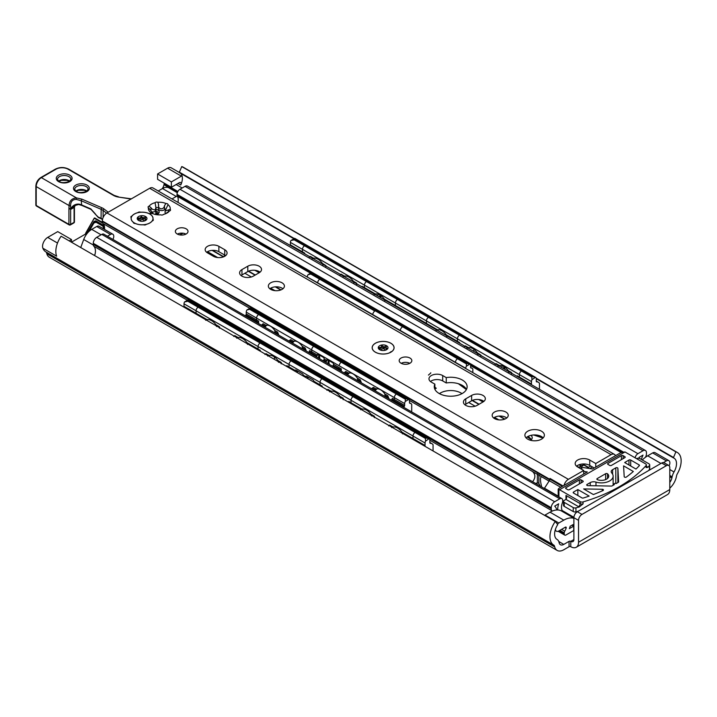 <?xml version="1.0" encoding="UTF-8"?>
<svg xmlns="http://www.w3.org/2000/svg" width="717" height="717" viewBox="0 0 717 717"><rect width="100%" height="100%" fill="white"/><g stroke="black" fill="none" stroke-linecap="round" stroke-linejoin="round"><path stroke-width="1.08" d="M104.037 226.823L96.078 222.225L93.873 223.059L89.894 229.96A6.578 3.791 -60 0 1 86.605 233.437L71.503 242.158M578.538 520.372L578.538 542.24A10.961 6.328 60 0 1 576.271 547.259A10.961 6.328 60 0 1 570.786 546.712A1.219 0.699 -0 0 0 569.065 546.712L563.786 549.769A13.273 7.663 -60 0 1 557.154 550.423A13.273 7.663 -60 0 1 554.725 546.972L554.492 546.121A3.657 2.106 120 0 0 553.829 545.171A3.657 2.106 120 0 0 553.82 545.162A18.508 10.683 -60 0 1 553.793 545.144A18.508 10.683 -60 0 1 555.236 521.501L557.745 524.593A11.929 6.892 120 0 0 557.073 539.453A11.929 6.892 120 0 0 557.1 539.462A10.226 5.906 -60 0 1 557.109 539.471A10.226 5.906 -60 0 1 558.982 542.142L559.215 542.984A6.695 3.863 120 0 0 560.434 544.732A6.695 3.863 120 0 0 563.786 544.4L569.065 541.353A1.219 0.699 180 0 1 570.786 541.353A4.383 2.527 -120 0 0 572.982 541.568A4.383 2.527 -120 0 0 573.887 539.56L573.887 517.692L578.538 520.372A4.867 2.814 -60 0 1 581.98 514.412L577.328 511.732A4.867 2.814 120 0 0 573.887 517.692M557.154 550.423L49.249 257.197A13.273 7.663 -60 0 1 46.82 253.737L46.596 252.886A3.657 2.106 120 0 0 45.942 251.945A18.508 10.683 -60 0 1 45.897 251.918A18.508 10.683 -60 0 1 42.877 248.225A7.304 4.221 -60 0 1 47.716 237.399L57.727 231.618L71.503 239.568L71.503 242.221M164.31 183.211A10.226 5.906 120 0 0 164.229 183.588L163.996 184.699A6.695 3.863 -60 0 1 162.266 188.661M179.107 172.367L171.246 167.823A7.304 4.221 120 0 0 167.59 168.19L157.588 173.962L157.588 179.331L171.363 187.28L171.363 181.921L181.365 176.14A7.304 4.221 -60 0 1 182.037 175.799A11.929 6.892 -60 0 1 180.756 185.022A2.438 1.407 120 0 0 180.585 182.539A2.438 1.407 120 0 0 179.367 182.665L171.363 187.28M661.692 463.021L666.344 465.709A4.867 2.814 -60 0 1 668.782 465.467L664.13 462.779A4.867 2.814 120 0 0 661.692 463.021L577.328 511.732M668.782 465.467A4.867 2.814 -60 0 1 669.786 467.69L669.786 489.559L578.538 542.24M576.271 547.259L667.518 494.578A10.961 6.328 -120 0 0 669.786 489.559M666.344 465.709L581.98 514.412M669.786 482.398A6.695 3.863 120 0 0 671.892 477.934L672.125 476.814A10.226 5.906 -60 0 1 674.016 471.965A11.929 6.892 120 0 0 674.034 458.154A11.929 6.892 120 0 0 673.362 457.849L675.871 451.853A18.508 10.683 -60 0 1 677.314 452.463A18.508 10.683 -60 0 1 677.287 473.883A3.657 2.106 120 0 0 676.615 475.613L676.382 476.724A13.273 7.663 -60 0 1 669.786 488.187M180.523 173.317A11.929 6.892 -60 0 1 182.037 175.799M677.314 452.463L183.194 167.186A18.508 10.683 120 0 0 181.751 166.577L179.205 172.555L293.925 238.788L179.205 172.555M157.588 173.962L171.363 181.921M69.208 240.894L71.503 239.568M555.236 521.501L61.115 236.225A18.508 10.683 120 0 0 56.652 256.184L42.877 248.225M181.751 166.577L675.871 451.853M102.97 226.205L103.553 228.651M102.406 222.395L94.859 218.04L94.375 218.318L102.683 223.112M85.341 234.351L94.196 218.219A0.484 0.484 0 0 1 94.859 218.04L94.196 218.219L85.888 232.792A1.945 1.12 120 0 0 85.484 234.083M104.368 227.181L104.225 227.889A0.977 0.798 -60 0 0 104.368 227.181L104.18 225.989A0.977 0.798 -60 0 0 103.831 225.461L96.024 220.961L96.024 221.517L103.831 226.025L98.946 223.211L98.946 223.767L96.024 221.517L94.59 221.929L94.268 221.347A0.977 0.798 -60 0 0 93.73 221.831L95.486 222.449M293.307 360.373A2.922 1.685 120 0 0 293.253 360.346A2.922 1.685 120 0 0 291.792 360.49L322.784 378.388A2.922 1.685 -60 0 1 322.784 378.379L322.094 378.782L322.784 378.379A2.922 1.685 -60 0 1 324.245 378.235L417.213 431.912A2.922 1.685 120 0 0 415.752 432.055A2.922 1.685 -60 0 1 417.213 431.912L429.053 438.75L426.086 438.024L425.396 438.419L425.575 441.098L429.053 438.75M320.024 382.358L320.024 384.841L320.024 382.358A2.922 1.685 -60 0 1 322.094 378.782L291.102 360.893A2.922 1.685 120 0 0 289.032 364.469L289.032 366.952A1.219 0.699 -60 0 1 288.834 367.696A1.219 0.699 -60 0 0 289.032 366.952L289.032 364.469L351.016 400.247A2.922 1.685 -60 0 1 353.087 396.671L353.768 396.277A2.922 1.685 -60 0 1 355.229 396.125A2.922 1.685 -60 0 0 353.768 396.277L426.086 438.024M322.265 386.992L322.265 386.131L320.024 384.841A1.219 0.699 120 0 1 319.827 385.585A1.219 0.699 120 0 0 320.024 384.841L313.822 381.256A1.219 0.699 -120 0 0 312.97 379.876L306.688 376.246A1.219 0.699 -120 0 0 306.078 376.183A1.219 0.699 -120 0 0 305.827 376.64L305.818 376.748A1.219 0.699 120 0 1 305.621 377.393M436.026 330.394L437.46 329.784L426.427 323.412A1.219 0.699 -60 0 1 426.31 323.985A1.219 0.699 120 0 0 426.427 323.412L426.427 320.929A2.922 1.685 -60 0 1 428.497 317.353L429.178 316.95A2.922 1.685 120 0 0 429.178 316.95A2.922 1.685 -60 0 1 430.639 316.806L461.631 334.696A2.922 1.685 -60 0 0 460.171 334.848L459.48 335.242L460.171 334.848A2.922 1.685 -60 0 1 461.631 334.696L523.616 370.483A2.922 1.685 120 0 0 522.155 370.626L521.465 371.03A2.922 1.685 120 0 0 519.395 374.606L519.395 377.088A1.219 0.699 -60 0 1 519.278 377.662A1.219 0.699 120 0 0 519.395 377.088L519.395 374.606A2.922 1.685 -60 0 1 521.465 371.03L522.155 370.626A2.922 1.685 -60 0 1 523.616 370.483L535.456 377.321L532.48 376.595L531.79 376.99L531.978 379.669L535.456 377.321M324.192 378.209L293.253 360.346A2.922 1.685 120 0 0 291.792 360.49L291.102 360.893A2.922 1.685 120 0 0 289.032 364.469L258.048 346.571L258.048 349.054A1.219 0.699 -60 0 1 257.851 349.806A1.219 0.699 -60 0 0 258.048 349.054L258.048 346.571A2.922 1.685 120 0 1 260.11 342.995L260.8 342.601L260.11 342.995A2.922 1.685 120 0 0 258.048 346.571L196.064 310.793A2.922 1.685 -60 0 1 198.134 307.208L198.824 306.813A2.922 1.685 -60 0 1 200.285 306.67A2.922 1.685 120 0 0 198.824 306.813L198.134 307.208A2.922 1.685 120 0 0 196.064 310.793L196.064 313.275L196.064 310.793L184.009 303.829L184.009 306.311L196.064 313.275A1.219 0.699 -60 0 1 195.866 314.019A1.219 0.699 120 0 0 196.064 313.275L207.105 319.639A11.203 6.471 60 0 1 216.023 324.792L216.507 326.513M395.318 306.087A1.219 0.699 120 0 0 395.434 305.514L395.434 303.04A2.922 1.685 -60 0 1 397.505 299.464L398.195 299.061A2.922 1.685 -60 0 1 399.656 298.917A2.922 1.685 120 0 0 398.195 299.061L397.505 299.455A2.922 1.685 120 0 0 395.434 303.04L395.434 305.514A1.219 0.699 -60 0 1 395.318 306.087M303.04 375.896A1.219 0.699 120 0 0 303.237 375.251L303.237 375.143A1.219 0.699 -120 0 0 302.377 373.763L296.094 370.133A1.219 0.699 -120 0 0 295.485 370.071A1.219 0.699 -120 0 0 295.243 370.528L295.234 370.635A1.219 0.699 120 0 1 295.037 371.272M313.634 382.009A1.219 0.699 120 0 0 313.822 381.363L313.822 381.256M274.387 359.351L274.477 357.021M278.483 362.291L277.999 360.579A11.203 6.471 -120 0 0 269.081 355.426L267.647 356.035M293.253 360.346L262.261 342.448A2.922 1.685 120 0 0 260.8 342.601L291.792 360.49L291.102 360.884L187.8 301.248L188.49 300.853L188.311 299.76L184.538 301.938L187.8 301.248M264.923 354.458L265.998 353.651L269.081 355.426M260.083 351.097A1.219 0.699 120 0 0 260.28 350.344L260.28 351.213M281.673 363.564A14.125 8.156 -120 0 0 281.082 362.354L281.207 363.869M286.603 366.405A1.219 0.699 120 0 0 286.8 365.652L295.243 370.528M188.437 299.831L262.261 342.448A2.922 1.685 120 0 0 260.8 342.601L188.49 300.853M236.655 338.146L238.089 337.537A11.203 6.471 60 0 1 247.007 342.681L247.49 344.402M219.438 328.207L219.375 326.728A1.219 0.699 -120 0 0 219.492 327.024A14.367 8.29 60 0 1 219.904 327.893M205.662 320.248L207.105 319.639M238.089 337.537L234.737 335.601L233.715 336.452M183.812 307.064A1.219 0.699 120 0 0 184.009 306.311M184.009 303.829A2.922 1.685 -60 0 1 184.538 301.938M384.886 300.862L384.402 299.15A11.203 6.471 60 0 0 375.484 293.997L374.05 294.606M380.799 297.707L380.879 295.592M380.835 295.556L380.593 297.591M377.778 295.969L378.11 294.176M375.484 293.997L364.442 287.625A1.219 0.699 -60 0 1 364.326 288.198A1.219 0.699 -60 0 0 364.442 287.625L364.442 285.142L364.442 287.625L362.21 286.334A1.219 0.699 -60 0 1 362.085 286.908M384.402 299.15L426.427 323.412L426.427 320.929L290.412 242.4A2.922 1.685 -60 0 1 290.941 240.509L294.705 238.331L294.893 239.415L294.203 239.819L304.528 245.779L305.218 245.384L304.528 245.779A2.922 1.685 120 0 0 302.466 249.364L302.466 251.837A1.219 0.699 -60 0 1 302.35 252.411A1.219 0.699 120 0 0 302.466 251.837L302.466 249.364A2.922 1.685 -60 0 1 304.528 245.779L366.512 281.566A2.922 1.685 120 0 0 364.442 285.142A2.922 1.685 120 0 1 366.512 281.566L367.203 281.172L366.512 281.566L397.505 299.455M399.701 298.944A2.922 1.685 120 0 0 399.656 298.917L368.663 281.019A2.922 1.685 120 0 0 367.203 281.172L429.178 316.95L428.497 317.353L397.505 299.464M379.759 297.107L379.759 294.884M294.839 238.403L368.663 281.019A2.922 1.685 120 0 0 367.203 281.172L305.218 245.384A2.922 1.685 -60 0 1 306.679 245.241A2.922 1.685 120 0 0 305.218 245.384L294.893 239.415M326.163 266.168A14.367 8.29 -120 0 0 325.894 265.595L322.417 263.363A11.203 6.471 -120 0 0 313.499 258.21L310.371 256.408L309.341 257.251M356.618 284.55L356.537 283.063L353.409 281.252A11.203 6.471 -120 0 0 344.492 276.108L341.14 274.172L340.118 275.023M356.537 283.063A1.219 0.699 -120 0 0 356.663 283.367A14.125 8.156 60 0 1 356.941 283.932M304.707 253.773L304.707 253.137A1.219 0.699 -60 0 1 304.582 253.71M325.841 266.778L325.868 265.604M322.417 263.363L322.901 265.084M343.058 276.717L344.492 276.108M312.065 258.819L313.499 258.21M353.409 281.252L353.893 282.973M290.295 245.456A1.219 0.699 120 0 0 290.412 244.882L304.707 253.137M290.412 242.4L290.412 244.882M290.941 240.509L294.203 239.819M340.467 398.078L339.983 396.358A11.203 6.471 -120 0 0 331.066 391.213L327.929 389.403L326.898 390.245M329.623 391.823L331.066 391.213M348.579 402.192A1.219 0.699 -60 0 0 348.776 401.439L351.016 402.73A1.219 0.699 120 0 1 350.819 403.483A1.219 0.699 120 0 0 351.016 402.73L351.016 400.247A2.922 1.685 -60 0 1 353.087 396.671L353.768 396.277L322.784 378.379M339.983 396.358L343.111 398.168L343.192 399.656M343.111 398.168A1.219 0.699 -120 0 0 343.237 398.473A14.125 8.156 60 0 1 343.649 399.342M322.265 386.131A1.219 0.699 -60 0 1 322.067 386.884M322.094 378.782L415.062 432.459L415.752 432.055L415.062 432.459A2.922 1.685 120 0 0 413.001 436.035A2.922 1.685 -60 0 1 415.062 432.459L425.396 438.419M425.047 442.989L425.047 445.472L413.001 438.517A1.219 0.699 -60 0 1 412.795 439.261A1.219 0.699 120 0 0 413.001 438.517L413.001 436.035L425.047 442.989A2.922 1.685 120 0 1 425.575 441.098M360.615 409.712L362.049 409.102L351.016 402.73L351.016 400.247L413.001 436.035L413.001 438.517L401.959 432.145L402.443 433.866M391.607 427.601L393.041 426.991A11.203 6.471 60 0 1 401.959 432.145M362.049 409.102A11.203 6.471 60 0 1 370.967 414.256L371.46 415.968M374.391 417.67L374.328 416.192A1.219 0.699 -120 0 0 374.444 416.478A14.367 8.29 60 0 1 374.857 417.357M393.041 426.991L389.69 425.056L388.668 425.907M433.059 450.957L433.059 444.692A9.133 5.27 -60 0 0 432.028 443.733L429.868 442.488M429.34 438.921A2.922 1.685 120 0 1 429.868 440.211L429.868 442.694A1.219 0.699 -60 0 0 430.119 443.249A1.219 0.699 -60 0 0 430.343 443.303A9.133 5.27 -60 0 1 432.028 443.733M425.047 445.472A1.219 0.699 -60 0 1 424.849 446.225M437.46 329.784A11.203 6.471 60 0 1 446.377 334.929L457.419 341.301L457.419 338.818A2.922 1.685 -60 0 1 459.48 335.242L428.497 317.353M446.861 336.649L446.377 334.929M426.427 320.929L457.419 338.818L457.419 341.301A1.219 0.699 120 0 1 457.294 341.875A1.219 0.699 120 0 0 457.419 341.301L459.651 342.592L459.651 343.237M531.978 379.669A2.922 1.685 120 0 0 531.449 381.561L457.419 338.818A2.922 1.685 -60 0 1 459.48 335.242L531.79 376.99M473.847 349.26L473.767 351.384M504.84 367.158L504.759 369.273M477.854 354.539L477.37 352.827A11.203 6.471 -120 0 0 468.452 347.673L467.018 348.283M481.116 355.623A14.367 8.29 -120 0 0 480.838 355.049L477.37 352.827M508.846 372.437L508.362 370.716A11.203 6.471 -120 0 0 499.444 365.562L498.01 366.172M511.893 373.396A14.125 8.156 -120 0 0 511.445 372.49L511.571 374.005M480.793 356.232L480.82 355.067M499.444 365.562L496.092 363.627L495.071 364.478M517.038 376.371A1.219 0.699 120 0 0 517.163 375.798L531.449 384.043L531.449 381.561M468.452 347.673L465.369 345.89L464.293 346.705M459.534 343.165A1.219 0.699 120 0 0 459.651 342.592M502.079 365.742L501.757 367.543M504.804 367.131L504.562 369.165M503.737 366.459L503.737 368.681M535.742 377.492A2.922 1.685 120 0 1 536.271 378.782L536.271 381.265A1.219 0.699 -60 0 0 536.522 381.82A1.219 0.699 -60 0 0 536.746 381.874A9.133 5.27 -60 0 1 538.422 382.304A9.133 5.27 -60 0 1 539.453 383.263L539.453 389.313M531.449 384.043A1.219 0.699 -60 0 1 531.333 384.617M669.14 465.745A4.867 2.814 120 0 0 668.862 460.646L655.087 452.687A4.867 2.814 120 0 0 652.658 452.929L647.684 455.806A23.132 13.354 120 0 0 645.506 457.231A23.132 13.354 -60 0 0 642.289 459.973M668.862 460.646A4.867 2.814 120 0 0 666.434 460.888L663.512 462.573M544.597 515.353A4.867 2.814 -60 0 1 545.054 515.057L550.02 512.189A23.132 13.354 -60 0 1 552.207 511.096A23.132 13.354 -60 0 1 556.813 509.975A23.132 13.354 -60 0 1 557.709 509.966A23.132 13.354 -60 0 1 561.59 511.042L573.887 518.14M573.887 524.36L570.176 526.197A17.289 9.984 -60 0 1 569.37 528.644L573.717 526.144L573.717 530.517L565.973 534.99A2.438 1.407 -60 0 1 564.754 535.106A2.438 1.407 -60 0 1 564.243 533.995L564.243 532.883A2.438 1.407 -60 0 1 564.745 531.207A11.929 6.892 120 0 0 566.152 528.196A1.219 0.699 120 0 0 566 527.112A1.219 0.699 120 0 0 565.399 527.165L558.821 530.965A4.867 2.814 -60 0 1 556.392 531.198A4.867 2.814 -60 0 1 555.406 529.406M557.683 523.894A4.867 2.814 -60 0 1 558.821 523.007L563.795 520.139A23.132 13.354 -60 0 1 573.887 518.337M641.374 459.436A17.289 9.984 -60 0 1 643.015 455.116L639.062 457.401A15.702 9.07 -60 0 1 639.474 458.414M635.11 457.813A4.141 2.393 -60 0 1 637.933 453.682L643.015 450.742A4.867 2.814 -60 0 1 645.452 450.5A4.867 2.814 -60 0 1 646.456 452.732L646.456 453.807A4.867 2.814 -60 0 1 645.838 456.451A11.929 6.892 120 0 0 645.506 457.231M552.207 511.096A11.929 6.892 120 0 0 551.875 510.692A4.867 2.814 -60 0 1 551.248 508.774L551.248 507.699A4.867 2.814 -60 0 1 554.689 501.739L559.771 498.808A4.141 2.393 -60 0 1 561.841 498.602A4.141 2.393 -60 0 1 562.702 500.493L562.702 501.093A4.141 2.393 -60 0 1 562.352 502.877A10.352 5.978 120 0 0 562.478 511.015L563.114 511.92M557.709 509.966A15.702 9.07 -60 0 1 558.651 503.827L554.689 506.112A17.289 9.984 -60 0 1 556.813 509.975M561.841 498.602L103.875 234.199A4.141 2.393 120 0 0 101.805 234.396L96.723 237.336A4.867 2.814 120 0 0 93.282 243.296L93.282 244.372A4.867 2.814 120 0 0 93.9 246.29A11.929 6.892 -60 0 1 95.11 253.863A11.929 6.892 -60 0 1 94.644 255.575M107.407 236.234L110.499 234.45A4.625 2.671 -60 0 1 112.811 234.217A4.625 2.671 -60 0 1 112.901 239.406M94.501 255.494L95.11 253.863M112.811 234.217L99.036 226.267A4.625 2.671 120 0 0 96.723 226.5L91.722 229.386A12.906 7.448 120 0 0 83.719 239.496L80.725 247.544M171.99 198.95L176.274 196.476A12.906 7.448 -60 0 1 177.216 195.983A4.141 2.393 120 0 0 177.386 196.333A10.352 5.978 -60 0 1 177.941 202.382M158.224 190.991L162.499 188.526A12.906 7.448 -60 0 1 168.952 187.881L177.323 192.721M645.452 450.5L187.478 186.097A4.867 2.814 120 0 0 185.049 186.339L179.967 189.27A4.141 2.393 120 0 0 177.036 194.343L177.036 194.934A4.141 2.393 120 0 0 177.216 195.983M224.672 256.301L224.161 255.906A13.641 7.878 60 0 1 224.744 256.265M225.147 255.333L224.161 255.906M571.996 525.149L573.717 526.144M580.779 468.793L583.011 467.502L592.484 468.981L620.895 452.588L624.982 451.961L559.556 489.738L558.193 489.146L558.91 488.367L587.322 471.965L583.701 471.401M590.763 466.005L587.071 468.138M559.556 489.738L580.214 501.667A2.438 1.407 180 0 0 583.055 501.918A145.542 84.032 -0 0 0 646.089 465.53A2.438 1.407 -0 0 0 646.358 464.885A2.438 1.407 -0 0 0 645.641 463.89L624.982 451.961M589.777 468.559L592.484 467M582.84 480.91L581.12 479.915A1.219 0.699 -0 0 0 579.399 479.915L565.973 487.677A1.219 0.699 -0 0 0 565.614 488.169A1.219 0.699 -0 0 0 565.973 488.662L567.694 489.657A1.219 0.699 -0 0 0 569.415 489.657L582.84 481.905A1.219 0.699 -0 0 0 583.199 481.412A1.219 0.699 -0 0 0 582.84 480.91L582.84 481.905M583.378 498.001A139.698 80.654 -0 0 0 589.15 496.083L577.848 489.559L573.546 492.05A1.219 0.699 -0 0 0 573.188 492.543A1.219 0.699 -0 0 0 573.546 493.036L581.935 497.885A1.219 0.699 -0 0 0 583.378 498.001M602.298 489.281L583.647 488.931L593.371 494.542A139.698 80.654 -0 0 0 603.006 490.536A1.219 0.699 -0 0 0 603.472 489.98A1.219 0.699 -0 0 0 602.298 489.281L602.298 490.858M624.193 476.635L623.593 465.871L633.317 471.481A139.698 80.654 180 0 1 626.371 477.047A1.219 0.699 180 0 1 625.027 477.28A1.219 0.699 180 0 1 624.193 476.635M639.304 465.718A139.698 80.654 180 0 1 635.979 469.052L624.677 462.528L628.979 460.036A1.219 0.699 180 0 1 630.709 460.036L639.098 464.885A1.219 0.699 180 0 1 639.456 465.378A1.219 0.699 180 0 1 639.304 465.718M609.701 465.405L607.98 464.41A1.219 0.699 180 0 1 607.622 463.917A1.219 0.699 180 0 1 607.98 463.415L621.406 455.662A1.219 0.699 180 0 1 623.127 455.662L624.848 456.657A1.219 0.699 180 0 1 625.206 457.159A1.219 0.699 180 0 1 624.848 457.652L611.422 465.405A1.219 0.699 180 0 1 609.701 465.405M597.216 478.58L605.65 473.704A1.219 0.699 180 0 1 607.532 473.82A7.304 4.221 180 0 1 608.742 476.142A7.304 4.221 180 0 1 604.897 479.852A7.304 4.221 180 0 1 597.404 479.664A1.219 0.699 -0 0 1 596.858 479.073A1.219 0.699 -0 0 1 597.216 478.58L597.216 479.574M614.352 484.593L612.139 485.866A1.219 0.699 -0 0 1 611.242 486.072L587.886 485.633A1.219 0.699 -0 0 1 586.712 484.934A1.219 0.699 -0 0 1 587.071 484.441L590.243 482.604A4.867 2.814 -0 0 1 595.97 482.102A11.687 6.749 -0 0 0 613.125 476.142A11.687 6.749 -0 0 0 611.762 472.987A4.867 2.814 180 0 1 611.198 471.669A4.867 2.814 180 0 1 612.623 469.68L615.804 467.842A1.219 0.699 180 0 1 617.113 467.69A1.219 0.699 180 0 1 617.884 468.318L618.637 481.806A1.219 0.699 180 0 1 618.637 481.824A1.219 0.699 180 0 1 618.278 482.317L616.073 483.599A1.219 0.699 -0 0 0 614.747 483.446A1.219 0.699 -0 0 0 613.994 484.092A1.219 0.699 -0 0 0 614.352 484.593M648.491 470.648A145.542 84.032 -0 0 0 649.494 469.384A2.438 1.407 180 0 0 649.701 468.81L649.701 464.831A2.438 1.407 -0 0 0 648.993 463.836L640.003 458.647A2.438 1.407 -0 0 0 636.562 458.647M646.358 466.292L647.361 466.875A4.867 2.814 180 0 1 647.971 467.305A145.542 84.032 -0 0 0 649.494 465.405A2.438 1.407 -0 0 0 649.701 464.831M647.971 467.305L646.089 467.52L646.089 465.53M579.237 506.982A145.542 84.032 180 0 1 575.948 507.86A2.438 1.407 180 0 1 573.233 507.573L564.243 502.384A2.438 1.407 180 0 1 563.535 501.389A2.438 1.407 180 0 1 564.243 500.394L565.973 499.399L578.494 506.632A4.867 2.814 -0 0 0 579.237 506.982L583.055 503.908L583.055 501.918M578.135 511.266A145.542 84.032 180 0 1 575.948 511.839A2.438 1.407 -0 0 1 573.233 511.553L564.243 506.363A2.438 1.407 -0 0 1 563.535 505.368L563.535 501.389M577.848 495.528L577.848 489.559M565.973 495.429L566.681 497.822L565.973 499.399L565.973 495.429L580.214 503.648A2.438 1.407 -0 0 0 583.055 503.908M527.192 436.931L531.324 439.673M528.053 437.218A2.922 1.685 0 0 0 527.685 436.617M530.508 439.575L530.508 440.283M584.059 464.141L584.059 464.446A2.438 1.407 0 0 0 584.346 463.98M584.059 464.446L582.249 466.256L582.249 465.378M580.277 465.351L580.277 466.955A2.438 1.407 0 0 0 582.249 466.256M580.277 466.955L577.759 467.045M578.798 464.867L580.089 465.297A2.438 1.407 0 0 0 583.414 464.777L584.221 463.971M533.6 434.968L542.975 438.096M530.965 435.344A7.062 4.078 180 0 1 532.229 437.675A7.062 4.078 180 0 1 530.571 440.301M535.68 434.968L542.5 437.236M315.982 345.845A2.922 1.685 120 0 0 315.892 345.782A2.922 1.685 120 0 0 314.431 345.935L313.741 346.329A2.922 1.685 120 0 0 311.68 349.914L339.222 365.813A2.922 1.685 -60 0 1 339.222 365.804L339.222 365.804A2.922 1.685 -60 0 1 341.292 362.228L341.982 361.834A2.922 1.685 -60 0 1 343.443 361.691L398.535 393.499A2.922 1.685 120 0 0 397.075 393.642A2.922 1.685 -60 0 1 398.535 393.499L408.86 399.459A2.922 1.685 120 0 0 408.771 399.414L406.028 398.804L405.338 399.208L405.347 401.386L408.771 399.414M340.306 370.698A7.788 4.499 -60 0 1 340.871 369.936L338.8 368.744A7.788 4.499 120 0 0 338.245 369.506A7.788 4.499 -60 0 1 338.8 368.744A1.219 0.699 120 0 0 339.222 367.651L333.539 364.218A1.219 0.699 -120 0 0 332.679 362.73L327.606 359.791A1.219 0.699 -120 0 0 326.997 359.737A1.219 0.699 -120 0 0 326.737 360.293L327.606 359.791M307.369 277.103L317.703 282.812A2.922 1.685 -60 0 1 319.764 279.227A2.922 1.685 120 0 0 317.703 282.812L372.795 314.62A2.922 1.685 -60 0 1 374.866 311.044A2.922 1.685 120 0 0 372.795 314.62L400.346 330.528A2.922 1.685 120 0 0 400.346 330.528A2.922 1.685 -60 0 1 402.407 326.943L403.097 326.54A2.922 1.685 -60 0 1 404.558 326.396L459.651 358.204A2.922 1.685 120 0 0 458.19 358.357A2.922 1.685 -60 0 1 459.651 358.204L469.985 364.173A2.922 1.685 120 0 0 469.886 364.119L467.143 363.519L466.453 363.922L466.462 366.1L469.886 364.119M316.376 356.887A7.788 4.499 120 0 1 316.941 356.116A1.219 0.699 120 0 0 317.362 355.023L311.68 351.742L311.68 349.905L246.254 312.128A2.922 1.685 -60 0 1 246.953 309.941L250.376 307.96L249.695 309.35L258.649 314.521L259.339 314.118L258.649 314.521A2.922 1.685 120 0 0 256.578 318.097L256.578 319.934A1.219 0.699 -60 0 1 256.166 321.028A7.788 4.499 120 0 0 255.602 321.799A7.788 4.499 -60 0 1 256.166 321.028A1.219 0.699 120 0 0 256.578 319.934L256.578 318.097A2.922 1.685 -60 0 1 258.649 314.521L313.741 346.329A2.922 1.685 120 0 0 311.68 349.905L311.68 351.742A1.219 0.699 -60 0 1 311.259 352.836A7.788 4.499 120 0 0 310.694 353.606A7.788 4.499 -60 0 1 311.259 352.836L309.188 351.644A7.788 4.499 -60 0 0 308.633 352.414M307.369 276.843A2.922 1.685 -60 0 1 308.068 274.647L311.492 272.675L310.82 274.064L319.764 279.227L320.454 278.832L319.764 279.227L374.866 311.035L375.547 310.649A2.922 1.685 -60 0 1 377.008 310.506A2.922 1.685 120 0 0 375.547 310.64L467.143 363.519M317.362 355.023L317.362 354.87A1.219 0.699 -120 0 1 317.613 354.315A1.219 0.699 -120 0 1 318.223 354.377L317.362 354.87M325.76 362.3A7.788 4.499 120 0 1 326.325 361.538L323.743 360.042A1.219 0.699 120 0 0 324.156 358.948L324.156 358.796A1.219 0.699 -120 0 0 323.295 357.308L318.223 354.377M326.325 361.538A1.219 0.699 120 0 0 326.737 360.436L326.737 360.293M341.292 371.263L341.292 368.843L339.222 367.651A1.219 0.699 120 0 1 338.8 368.744L333.127 365.464A7.788 4.499 120 0 0 332.563 366.226M323.743 360.042A7.788 4.499 120 0 0 323.179 360.812M333.127 365.464A1.219 0.699 120 0 0 333.539 364.37M343.344 361.637L315.892 345.791A2.922 1.685 120 0 0 314.431 345.926L313.741 346.329L396.384 394.036L397.075 393.642L406.028 398.804M309.188 351.644A1.219 0.699 -60 0 0 309.61 350.55L311.68 351.742A1.219 0.699 -60 0 1 311.259 352.836L316.941 356.116M250.385 308.946L259.339 314.118A2.922 1.685 -60 0 1 260.8 313.974A2.922 1.685 120 0 0 259.339 314.118L314.431 345.926M278.743 335.153A12.781 7.376 -120 0 0 277.551 332.043L274.683 330.385A9.859 5.691 -120 0 0 266.025 325.384L263.157 323.734L261.454 325.168M304.85 350.228L305.101 347.942L302.233 346.293A9.859 5.691 -120 0 0 293.576 341.292L290.708 339.634L288.87 340.996M305.101 347.942A12.781 7.376 60 0 1 306.293 351.061M258.649 323.555L258.649 321.126A1.219 0.699 -60 0 1 258.228 322.22L245.832 315.068A7.788 4.499 120 0 0 245.277 315.83M291.425 342.475L293.576 341.292L292.357 341.928L289.776 340.441M276.825 334.05L277.64 333.432L277.551 332.043M274.683 330.385L275.059 331.944L274.27 332.571M263.919 326.602L266.025 325.384L264.815 326.02L262.234 324.532M257.672 322.991A7.788 4.499 -60 0 1 258.228 322.22M302.233 346.293L302.377 348.803M245.832 315.068A1.219 0.699 120 0 0 246.254 313.974L258.649 321.126M246.254 312.128L246.254 313.974M250.376 307.96A2.922 1.685 -60 0 1 250.466 308.014L315.892 345.782M246.953 309.941L249.695 309.35M405.338 399.208L396.384 394.036A2.922 1.685 120 0 0 394.314 397.612A2.922 1.685 -60 0 1 396.384 394.036L397.075 393.642L314.431 345.935M404.648 403.581L404.648 405.419L394.314 399.459A1.219 0.699 -60 0 1 393.902 400.552A1.219 0.699 120 0 0 394.314 399.459L394.314 397.612L404.648 403.581A2.922 1.685 120 0 1 405.347 401.386M404.648 405.419A1.219 0.699 -60 0 1 404.227 406.512L393.902 400.552A7.788 4.499 -60 0 0 393.337 401.314A7.788 4.499 -60 0 1 393.902 400.552L391.832 399.36A7.788 4.499 -60 0 0 391.276 400.122M361.386 382.869A12.781 7.376 -120 0 0 360.194 379.759L357.326 378.101A9.859 5.691 -120 0 0 348.668 373.1L345.8 371.442L344.088 372.885M387.494 397.944L387.745 395.659L384.877 394A9.859 5.691 -120 0 0 376.219 388.999L373.342 387.35L371.505 388.713M387.745 395.659A12.781 7.376 60 0 1 388.937 398.777M374.059 390.191L376.219 388.999L375 389.636L372.419 388.148M359.468 381.758L360.284 381.139L360.194 379.759M357.326 378.101L357.702 379.651L356.914 380.288M346.562 374.31L348.668 373.1L347.449 373.736L344.877 372.248M384.877 394L385.02 396.51M341.292 368.843A1.219 0.699 -60 0 1 340.871 369.936M339.222 365.804L394.314 397.612L394.314 399.459L392.253 398.258A1.219 0.699 -60 0 1 391.832 399.36M408.86 399.459A2.922 1.685 120 0 1 409.47 400.794L409.47 402.631A1.219 0.699 -60 0 0 409.721 403.196A1.219 0.699 -60 0 0 409.891 403.25A7.788 4.499 -60 0 1 410.958 403.59A7.788 4.499 -60 0 1 411.71 404.245L411.71 411.074A7.788 4.499 -60 0 1 411.406 411.746M403.671 407.283A7.788 4.499 -60 0 1 404.227 406.512M377.106 310.56A2.922 1.685 120 0 0 377.008 310.497L404.46 326.352M466.453 363.922L457.5 358.751L458.19 358.357L457.5 358.751A2.922 1.685 120 0 0 455.438 362.327A2.922 1.685 -60 0 1 457.5 358.751L320.454 278.832A2.922 1.685 -60 0 1 321.915 278.689A2.922 1.685 120 0 0 320.454 278.832L311.501 273.661M357.631 306.123A9.859 5.691 60 0 1 360.418 307.727M330.08 290.215A9.859 5.691 60 0 1 332.867 291.828M400.346 330.519L465.763 368.296A2.922 1.685 120 0 1 466.462 366.1M440.274 353.831A9.859 5.691 60 0 1 443.052 355.444M412.723 337.931A9.859 5.691 60 0 1 415.51 339.535M311.492 272.675A2.922 1.685 -60 0 1 311.59 272.72L377.008 310.497M308.068 274.647L310.82 274.064M472.826 372.634L472.826 368.95A7.788 4.499 -60 0 0 472.073 368.305L470.594 367.454M469.985 364.173A2.922 1.685 120 0 1 470.585 365.509L470.585 367.346A1.219 0.699 -60 0 0 470.836 367.902A1.219 0.699 -60 0 0 471.006 367.955A7.788 4.499 -60 0 1 472.073 368.305M150.606 212.402A10.961 6.328 180 0 1 148.446 207.733A1.828 1.058 180 0 1 148.069 207.096A1.828 1.058 180 0 1 149.19 206.129A10.961 6.328 180 0 1 155.105 202.714A1.828 1.058 180 0 1 157.883 202.284A10.961 6.328 180 0 1 165.968 203.529A1.828 1.058 180 0 1 168.02 204.578A1.828 1.058 180 0 1 168.002 204.712L165.08 211.031L170.171 209.373A1.828 1.058 180 0 1 170.538 210.009A1.828 1.058 180 0 1 169.427 210.986A10.961 6.328 180 0 1 167.052 213.03A10.961 6.328 180 0 1 163.512 214.401A1.828 1.058 180 0 1 160.725 214.831A10.961 6.328 180 0 1 152.649 213.576A1.828 1.058 180 0 1 150.597 212.528A1.828 1.058 180 0 1 150.606 212.402L152.99 213.729M168.002 204.712A10.961 6.328 180 0 1 170.171 209.373M153.375 213.872L148.446 207.733M157.883 202.284L158.6 204.641L158.582 208.799A3.101 1.792 180 0 1 158.6 208.602M158.609 204.372L158.6 204.641C157.57 209.516 163.861 210.493 164.525 205.555L165.968 203.529M169.427 210.986L165.286 213.854M149.19 206.129L152.47 209.292L155.006 210.045L155.912 207.769L155.105 202.714M165.627 208.943A1.828 1.058 0 0 0 164.525 209.525A3.101 1.792 180 0 1 161.047 210.547A3.101 1.792 180 0 1 158.582 208.799M158.582 208.306A1.828 1.058 0 0 0 155.912 207.571M165.654 213.585A3.101 1.792 180 0 1 165.08 212.555L165.08 211.031M583.701 474.054L583.701 470.477L577.678 467A8.523 4.92 180 0 1 575.177 463.523A8.523 4.92 180 0 1 580.438 458.97A8.523 4.92 180 0 1 589.732 460.036L595.755 463.523L595.755 467.099M615.464 455.716A6.578 3.791 120 0 0 614.361 454.345A6.578 3.791 120 0 0 611.081 454.668L595.755 463.523M104.548 229.449L104.557 228.042A10.352 5.978 120 0 0 103.033 223.561A4.867 2.814 -60 0 1 102.316 221.544L102.316 220.979A6.578 3.791 -60 0 1 106.967 212.931L149.665 188.275A6.578 3.791 -60 0 1 152.954 187.953L614.361 454.345M583.701 470.477L568.384 479.323A6.578 3.791 -60 0 0 564.001 485.436M131.973 216.068A10.961 6.328 180 0 1 137.888 212.653A1.828 1.058 180 0 1 140.666 212.223A10.961 6.328 180 0 1 148.751 213.469A1.828 1.058 180 0 1 150.803 214.517A1.828 1.058 180 0 1 150.785 214.652A10.961 6.328 180 0 1 152.954 219.312A1.828 1.058 180 0 1 153.321 219.949A1.828 1.058 180 0 1 152.21 220.926A10.961 6.328 180 0 1 149.835 222.969A10.961 6.328 180 0 1 146.295 224.34A1.828 1.058 180 0 1 143.508 224.771A10.961 6.328 180 0 1 135.432 223.516A1.828 1.058 180 0 1 133.38 222.467A1.828 1.058 180 0 1 133.389 222.342A10.961 6.328 180 0 1 131.229 217.672A1.828 1.058 180 0 1 130.852 217.036A1.828 1.058 180 0 1 131.973 216.068L132.009 216.086M378.155 353.356A10.961 6.328 180 0 1 375.376 352.19A10.961 6.328 180 0 1 372.302 346.723A10.961 6.328 180 0 1 381.408 341.471A10.961 6.328 180 0 1 392.889 344.841A10.961 6.328 180 0 1 390.873 352.19A10.961 6.328 180 0 1 378.155 353.356M527.748 439.163A9.742 5.619 180 0 1 524.898 435.192A9.742 5.619 180 0 1 534.631 429.564A9.742 5.619 180 0 1 544.373 435.192A9.742 5.619 180 0 1 538.359 440.381A9.742 5.619 180 0 1 527.748 439.163M186.169 228.831A6.328 3.657 180 0 1 188.015 231.421A6.328 3.657 180 0 1 181.688 235.068A6.328 3.657 180 0 1 175.36 231.421A6.328 3.657 180 0 1 179.268 228.042A6.328 3.657 180 0 1 186.169 228.831M282.059 282.812A8.039 4.643 180 0 1 284.416 286.092A8.039 4.643 180 0 1 276.386 290.726A8.039 4.643 180 0 1 268.346 286.092A8.039 4.643 180 0 1 273.302 281.799A8.039 4.643 180 0 1 282.059 282.812M207.518 252.886A8.039 4.643 180 0 1 205.161 249.606A8.039 4.643 180 0 1 210.117 245.322A8.039 4.643 180 0 1 218.873 246.325L224.735 249.704A8.039 4.643 180 0 1 227.083 252.984A8.039 4.643 180 0 1 222.127 257.278A8.039 4.643 180 0 1 213.37 256.265L207.518 252.886M241.952 269.583L247.804 266.204A8.039 4.643 180 0 1 256.561 265.2A8.039 4.643 180 0 1 261.517 269.484A8.039 4.643 180 0 1 259.169 272.765L253.307 276.144A8.039 4.643 180 0 1 244.551 277.156A8.039 4.643 180 0 1 239.595 272.863A8.039 4.643 180 0 1 241.952 269.583L241.952 274.952A8.039 4.643 0 0 0 241.073 275.552M409.981 358.052A6.328 3.657 180 0 1 411.836 360.642A6.328 3.657 180 0 1 405.508 364.29A6.328 3.657 180 0 1 399.181 360.642A6.328 3.657 180 0 1 403.088 357.263A6.328 3.657 180 0 1 409.981 358.052M505.879 412.033A8.039 4.643 180 0 1 508.236 415.304A8.039 4.643 180 0 1 500.197 419.947A8.039 4.643 180 0 1 492.167 415.304A8.039 4.643 180 0 1 497.123 411.02A8.039 4.643 180 0 1 505.879 412.033M446.243 377.599A16.437 9.491 180 0 1 467.134 386.732A16.437 9.491 180 0 1 450.706 396.223A16.437 9.491 180 0 1 434.269 386.732A16.437 9.491 180 0 1 434.887 384.16L431.329 382.107A8.039 4.643 180 0 1 428.981 378.827A8.039 4.643 180 0 1 433.937 374.543A8.039 4.643 180 0 1 442.694 375.547L446.243 377.599L446.243 382.968L442.694 380.915A8.039 4.643 0 0 0 430.46 381.516M465.763 398.804L471.625 395.425A8.039 4.643 180 0 1 480.381 394.422A8.039 4.643 180 0 1 485.337 398.706A8.039 4.643 180 0 1 482.98 401.986L477.128 405.365A8.039 4.643 180 0 1 468.371 406.378A8.039 4.643 180 0 1 463.415 402.085A8.039 4.643 180 0 1 465.763 398.804L465.763 404.173A8.039 4.643 0 0 0 464.894 404.773M155.912 207.769L155.912 210.171A3.101 1.792 180 0 1 152.479 211.954M594.205 467.995L589.732 465.405A8.523 4.92 0 0 0 576.558 466.202M532.614 481.725C535.635 477.8 535.608 474.394 532.525 471.526L541.72 476.832C540.089 476.984 540.071 480.363 541.667 486.951M434.887 384.16L434.887 389.304M466.462 389.412A16.437 9.491 0 0 0 446.243 382.968M390.281 352.146C391.867 351.303 392.065 351.321 390.873 352.19L390.756 352.253M392.647 344.644L393.068 345.128M381.032 341.534L381.803 341.462M372.275 347.091L372.437 346.463M543.19 437.872A9.742 5.619 0 0 0 534.631 434.932A9.742 5.619 0 0 0 526.072 437.872M540.188 486.099L538.879 483.5A1.219 0.699 -0 0 0 537.374 483.025L535.429 483.348M254.885 270.291L259.178 272.765M478.705 399.512L482.989 401.986M563.06 485.974L550.029 478.445L549.921 479.189A2.438 1.407 -60 0 1 549.339 480.704L544.472 488.223A4.867 2.814 120 0 0 544.311 488.483M483.858 401.395A8.039 4.643 0 0 0 471.625 400.794L465.763 404.173M506.758 417.993A8.039 4.643 0 0 0 505.879 417.393A8.039 4.643 0 0 0 493.646 417.993M409.801 363.322A6.328 3.657 0 0 0 401.215 363.322M260.038 272.173A8.039 4.643 0 0 0 247.804 271.573L241.952 274.952M225.604 255.673A8.039 4.643 0 0 0 224.735 255.073L218.873 251.694A8.039 4.643 0 0 0 206.639 252.294M282.937 288.772A8.039 4.643 0 0 0 282.059 288.171A8.039 4.643 0 0 0 269.825 288.772M183.803 234.862A27.515 15.882 180 0 1 185.963 234.092A6.328 3.657 0 0 0 177.395 234.1M428.452 375.081L430.057 373.647A2.438 0.825 164.7 0 0 430.792 372.777M434.887 388.22L435.506 388.677M434.887 387.216L436.268 388.238L434.887 389.035M466.373 389.591L458.378 383.712M461.99 393.624A14.609 8.434 -0 0 0 439.422 393.633M145.184 218.73L144 218.855L144 217.762L145.802 216.677L145.184 219.662A3.406 1.972 0 0 1 145.461 220.191M144 218.855A3.406 1.972 0 0 0 142.396 218.524L141.213 217.717L140.595 218.712L141.213 215.727L142.396 218.524M142.396 217.43A3.406 1.972 180 0 1 144 217.762M145.488 220.173L145.488 219.527L146.68 219.438L144.879 220.522A3.406 1.972 180 0 1 143.579 221.159L142.97 221.257A4.867 2.814 180 0 1 140.469 221.15A4.867 2.814 180 0 1 138.381 220.316L138.999 220.576M145.184 218.568A3.406 1.972 180 0 1 145.497 219.393A3.406 1.972 180 0 1 145.488 219.527M140.595 218.712A3.406 1.972 0 0 0 139.304 219.348L138.686 219.411A3.406 1.972 180 0 1 138.686 219.25L137.503 217.556L139.304 218.255L139.304 219.348M139.304 218.255A3.406 1.972 180 0 1 140.595 217.618M138.999 220.218A3.406 1.972 180 0 1 138.686 219.393M140.738 221.195A3.406 1.972 180 0 1 140.182 221.024L138.381 220.316A4.867 2.814 180 0 1 137.503 217.556A4.867 2.814 180 0 1 141.213 215.727L141.213 217.717M143.006 221.257A1.622 0.941 0 0 0 143.696 220.361A1.622 0.941 0 0 0 142.638 219.599A1.622 0.941 0 0 0 140.649 220.056A1.622 0.941 0 0 0 141.168 221.257M141.213 215.727A4.867 2.814 180 0 1 145.802 216.677A4.867 2.814 180 0 1 146.68 219.438A4.867 2.814 180 0 1 143.714 221.15A4.867 2.814 180 0 1 142.97 221.257M145.748 212.564A10.907 6.301 180 0 1 149.799 222.951A10.907 6.301 180 0 1 134.375 222.951A10.907 6.301 180 0 1 132.869 215.127A10.907 6.301 180 0 1 145.748 212.564M381.238 348.068L381.623 345.038L381.238 348.068A3.406 1.972 0 0 0 380.109 348.794L379.741 348.865M381.767 350.416A3.406 1.972 180 0 1 381.614 350.371L380.252 349.663A3.406 1.972 180 0 1 379.723 348.731L378.361 347.136L380.109 347.7L380.109 348.794M380.109 347.7A3.406 1.972 180 0 1 381.238 346.974M386.526 349.269L386.526 348.489L387.888 348.301L386.149 349.52A3.406 1.972 180 0 1 385.011 350.255L384.635 350.389A4.867 2.814 180 0 1 381.507 350.371A4.867 2.814 180 0 1 379.867 349.806A4.867 2.814 180 0 1 378.361 347.136A4.867 2.814 180 0 1 381.623 345.038L382.986 346.643L382.986 347.736L381.623 347.028M386.006 347.682L384.644 347.942L384.644 346.849L386.382 345.63L386.006 348.65A3.406 1.972 0 0 1 386.463 349.313M384.644 347.942A3.406 1.972 0 0 0 382.986 347.736M382.986 346.643A3.406 1.972 180 0 1 384.644 346.849M386.006 347.557A3.406 1.972 180 0 1 386.526 348.489M384.043 350.479A1.622 0.941 0 0 0 384.348 349.089A1.622 0.941 0 0 0 381.919 349.08A1.622 0.941 0 0 0 382.206 350.479M381.623 345.038A4.867 2.814 180 0 1 386.382 345.63A4.867 2.814 180 0 1 387.888 348.301A4.867 2.814 180 0 1 384.751 350.371A4.867 2.814 180 0 1 384.635 350.389M375.018 343.506A10.907 6.301 180 0 1 390.631 343.147A10.907 6.301 180 0 1 390.837 352.172A10.907 6.301 180 0 1 375.412 352.172A10.907 6.301 180 0 1 375.018 343.506M156.127 214.607A3.657 2.106 0 0 0 156.727 213.451A3.657 2.106 0 0 0 155.652 211.963A3.657 2.106 0 0 0 155.365 211.811M154.854 211.524A2.922 1.685 180 0 1 155.141 211.667A2.922 1.685 180 0 1 154.648 214.275M102.531 219.312L101.151 218.326A1.165 0.565 114 0 0 101.375 218.846L102.585 219.698M101.348 218.837A1.165 0.574 -66.6 0 1 101.321 218.828A1.165 0.574 -66.6 0 1 101.088 218.3L98.139 217.027A1.165 0.574 113.4 0 0 98.381 217.556L91.077 209.436L81.872 205.456A1.165 0.574 113.4 0 1 81.639 204.928A9.742 5.628 0.2 0 0 78.969 204.103L79.13 204.623M98.139 217.027L94.958 213.774M95.37 213.935L90.835 208.898A1.165 0.574 113.4 0 0 91.077 209.436M78.969 204.103C75.518 203.888 72.784 205.403 70.759 208.665A1.165 0.717 14.6 0 0 71.001 208.584L74.263 205.707L78.987 204.39M70.687 208.629L70.858 209.149L70.535 208.826A1.219 0.932 119.1 0 1 70.687 208.629L70.571 205.645C70.678 201.486 72.587 199.398 76.298 199.398L81.272 200.751L101.151 209.337L101.088 218.3M70.858 209.149L71.001 208.584M108.195 212.223L104.09 209.059A10.961 6.328 0 0 0 101.886 207.778L82.007 199.192L76.459 197.901C71.861 198.34 69.397 200.885 69.056 205.555L68.949 208.306A1.219 0.789 6.8 0 0 70.454 208.53L70.535 208.826A1.219 0.699 180 0 1 68.922 208.772L68.922 224.358A1.219 0.699 120 0 0 69.173 224.914A1.219 1.219 0 0 0 70.391 224.914A1.219 0.699 -120 0 0 70.642 224.358A1.219 0.699 180 0 1 68.922 224.358L36.209 205.474A1.219 0.699 180 0 1 35.85 204.981L35.85 186.088A1.219 0.699 180 0 0 36.209 186.59A7.304 4.221 -60 0 1 41.371 177.646A1.219 0.699 -120 0 0 40.761 177.583L55.397 169.131A1.219 0.699 -120 0 1 56.007 169.194A8.523 4.92 180 0 1 68.061 169.194A1.219 0.699 -60 0 1 68.671 169.131L114.093 195.365A1.219 0.699 -60 0 0 113.483 195.418A10.961 6.328 0 0 0 118.395 197.058L131.39 198.833M35.85 204.981A1.219 1.219 0 0 0 36.459 206.03A1.219 0.699 -60 0 1 36.209 205.474L36.209 186.59L69.056 205.555A1.219 0.699 0 0 0 70.571 205.645M82.007 199.192A1.219 0.592 113.4 0 0 81.272 200.751L81.639 204.928L90.835 208.898M56.007 169.194L41.371 177.646L76.459 197.901L76.298 199.398M69.782 224.86A1.219 0.699 -120 0 0 70.391 224.914L73.833 222.933A1.219 1.219 0 0 0 74.443 221.876A1.219 0.699 180 0 1 74.084 222.369A1.219 0.699 60 0 1 73.833 222.933M74.711 205.645A1.219 0.923 -154.2 0 1 74.371 206.039A4.867 2.814 -120 0 0 74.084 207.464L74.084 222.369L70.642 224.358L70.642 209.068M75.025 205.313L74.371 206.039M89.894 229.96L90.405 230.256M558.776 541.505L563.786 544.4M570.786 546.712L570.786 541.353L573.887 539.56M569.065 546.712L569.065 541.353M163.996 184.699L177.422 192.452M669.786 476.715L671.892 477.934M164.229 183.588L177.888 191.475M669.786 475.47L672.125 476.814M176.14 184.52L182.172 187.997M646.08 455.842L646.868 456.299M669.786 469.527L674.016 471.965M178.013 183.435L180.756 185.022M673.335 457.831L536.271 378.701L673.308 457.813M179.178 172.053L294.337 238.546M536.191 378.182L673.299 457.338M167.59 168.19L181.365 176.14M47.716 237.399L57.503 243.045M45.924 251.936L553.757 545.135M46.596 252.886L554.492 546.121M46.82 253.737L554.725 546.972M104.18 225.989L104.171 227.307M103.831 225.461L103.956 226.151M96.024 220.961A0.977 0.798 -60 0 0 95.397 220.926L98.632 223.193L98.104 223.39M95.397 220.926L94.268 221.347M86.793 233.321L85.986 232.855A2.438 1.407 -60 0 0 85.529 234.056M93.73 221.831L87.286 232.98M103.633 228.92L104.225 227.889M98.829 223.812L104.019 226.697M89.213 230.999L94.312 222.171L95.074 222.611M104.126 227.836L103.535 228.866M94.277 218.264L85.888 232.792M305.827 376.64L303.237 375.143M297.385 370.877L297.385 372.634M307.978 376.99L307.978 378.746M296.695 370.483L296.695 372.231M296.094 370.133L295.234 370.635M307.288 376.595L307.288 378.352M306.688 376.246L305.818 376.748M260.28 350.344L247.007 342.681M277.999 360.579L281.082 362.354M219.375 326.728L216.023 324.792M374.328 416.192L370.967 414.256M532.48 376.595L429.178 316.95M508.362 370.716L511.445 372.49M652.658 452.929L666.434 460.888M647.684 455.806L660.94 463.46M561.572 529.37L564.745 531.207M559.869 530.356L564.243 532.883M564.879 527.461L566.152 528.196M545.054 515.057L558.821 523.007M550.02 512.189L563.795 520.139M212.599 250.35L223.713 256.767M248.638 271.151L255.297 274.996M275.785 286.827L281.046 289.865M472.458 400.373L479.117 404.218M499.606 416.048L504.867 419.087M207.518 251.694L217.681 257.555M244.882 273.258L251.326 276.986M270.703 288.171L275.014 290.663M468.703 402.479L475.147 406.207M494.524 417.393L498.835 419.884M93.9 246.29L187.415 300.28M429.868 440.256L551.875 510.692M93.282 244.372L551.248 508.774M93.282 243.296L551.248 507.699M96.723 237.336L554.689 501.739M101.805 234.396L559.771 498.808M83.719 239.496L93.335 245.044M91.722 229.386L101.106 234.8M96.723 226.5L110.499 234.45M162.499 188.526L176.274 196.476M583.826 464.679L588.442 467.341M580.367 466.955L582.159 467.986M185.049 186.339L643.015 450.742M179.967 189.27L637.933 453.682M177.036 194.343L623.109 451.871M177.036 194.934L622.329 452.024M177.386 196.333L310.56 273.213M470.585 365.607L621.065 452.49M558.91 530.912L564.243 533.995M572.722 524.727L573.887 525.409M590.243 485.678L590.243 482.604M587.071 485.436L587.071 484.441M615.804 483.482L615.804 467.842M612.623 474.197L612.623 469.68M605.65 473.704L605.65 479.583M617.884 482.55L617.884 468.318M649.494 465.405L649.494 469.384M575.948 507.86L575.948 511.839M621.406 459.642L621.406 455.662M607.98 464.41L607.98 463.415M623.127 458.647L623.127 455.662M624.848 457.652L624.848 456.657M628.979 465.01L628.979 460.036M630.709 466.005L630.709 460.036M639.098 465.933L639.098 464.885M646.358 464.885L646.358 466.875A2.438 1.407 180 0 1 646.089 467.52M607.532 473.82L607.532 478.463M646.384 467.09A2.438 1.407 120 0 0 647.361 466.875M558.91 489.63L558.91 496.908M562.182 510.531L573.905 517.307M580.214 501.667L580.214 503.648A2.438 1.407 -60 0 1 578.494 506.632M565.973 488.662L565.973 487.677M579.399 483.894L579.399 479.915M581.12 482.899L581.12 479.915M573.546 493.036L573.546 492.05M595.97 485.785L595.97 482.102M564.243 502.384L564.243 506.363M573.233 507.573L573.233 511.553M577.373 466.812L577.373 465.593M580.089 464.428L580.089 465.297M583.414 464.777L583.414 463.971M577.203 465.709L577.203 466.695M326.737 360.436L324.156 358.948M328.807 360.49L329.237 364.308M328.117 360.095L328.117 363.474A1.219 0.699 -120 0 0 328.135 363.671M327.956 363.564L328.807 363.474M319.423 355.076L319.854 358.894M318.733 354.673L318.572 358.15M319.423 358.052L318.733 358.052A1.219 0.699 -120 0 0 318.751 358.258M292.285 341.973L289.713 340.485M277.64 333.432L275.059 331.944M277.613 333.495L275.041 332.016M305.191 349.331L302.61 347.844M277.461 333.683L274.907 332.204M292.061 342.108L289.507 340.629M374.928 389.681L372.356 388.202M360.284 381.139L357.702 379.651M360.257 381.211L357.684 379.723M387.825 397.048L385.253 395.56M360.104 381.39L357.55 379.911M374.704 389.815L372.15 388.345M164.525 205.555L164.525 209.525M151.681 212.967L151.681 213.496M168.522 210.368L168.522 211.694M149.665 188.275L611.081 454.668M106.967 212.931L568.384 479.323M150.982 207.652L150.982 210.287M589.732 460.036L589.732 465.405M103.033 223.561L249.803 308.292M409.443 400.462L532.525 471.526M442.694 380.915L442.694 375.547M537.374 473.883L537.374 483.025M538.879 474.753L538.879 483.5M544.472 488.223L558.193 496.146M549.339 480.704L560.757 487.3M549.921 479.189L562.37 486.377M541.72 476.832L549.088 481.089M102.316 221.544L549.751 479.87M102.316 220.979L549.894 479.386M471.625 400.794L471.625 395.425M247.804 271.573L247.804 266.204M218.873 251.694L218.873 246.325M224.735 255.073L224.735 249.704M183.238 233.24A28.734 16.59 0 0 0 179.68 234.88M101.886 207.778A1.219 0.592 113.4 0 0 101.151 209.337A9.742 5.619 180 0 1 103.114 210.475L106.6 213.155M103.114 217.511L103.114 210.475A1.219 0.798 127.7 0 1 104.09 209.059M68.949 208.306L68.922 208.772M118.395 197.058L131.068 199.021M68.061 169.194L113.483 195.418M74.443 221.876L74.443 206.962A1.219 0.699 180 0 1 74.084 207.464L71.171 209.149M86.999 191.556A7.914 4.571 0 0 0 83.45 183.91A7.914 4.571 0 0 0 73.761 189.512A7.914 4.571 0 0 0 86.999 191.556M157.229 214.768A5.234 3.02 0 0 0 157.274 214.724L158.493 213.505A5.234 3.02 0 0 0 155.912 209.185M69.782 181.616A7.914 4.571 0 0 0 66.233 173.971A7.914 4.571 0 0 0 56.544 179.573A7.914 4.571 0 0 0 69.782 181.616M57.485 179.384A6.695 3.863 180 0 1 64.18 175.513A6.695 3.863 180 0 1 70.875 179.384L69.173 181.553C64.198 183.077 60.694 182.96 58.651 181.204L57.485 179.384M69.728 181.195A6.695 3.863 0 0 0 58.642 181.195M74.702 189.324A6.695 3.863 180 0 1 81.397 185.452A6.695 3.863 180 0 1 88.092 189.324L86.39 191.502C81.415 193.016 77.911 192.9 75.868 191.143L74.702 189.324M86.945 191.134A6.695 3.863 0 0 0 75.859 191.134M155.652 210.888A4.015 2.321 180 0 1 157.982 212.985L157.632 213.639A1.219 0.86 45 0 1 158.493 213.505M156.682 214.697A1.219 0.86 45 0 1 157.274 214.724M45.897 251.918L553.793 545.144M103.831 226.025L104.135 227.397L103.454 228.822M399.656 298.917L430.585 316.78M269.422 355.372A10.961 10.961 0 0 0 268.624 356.026M207.437 319.585A10.961 10.961 0 0 0 206.639 320.239M238.429 337.474A10.961 10.961 0 0 0 237.632 338.128M375.816 293.943A10.961 10.961 0 0 0 375.17 294.463M313.84 258.156A10.961 10.961 0 0 0 313.195 258.676M344.832 276.045A10.961 10.961 0 0 0 344.178 276.565M331.397 391.15A10.961 10.961 0 0 0 330.6 391.805M362.39 409.048A10.961 10.961 0 0 0 361.592 409.703M393.382 426.938A10.961 10.961 0 0 0 392.584 427.592M437.8 329.721A10.961 10.961 0 0 0 437.155 330.241M499.785 365.509A10.961 10.961 0 0 0 499.131 366.028M468.793 347.62A10.961 10.961 0 0 0 468.147 348.139M538.422 382.304L536.271 381.059M555.092 530.455L556.392 531.198M212.098 250.376L223.381 256.892M248.324 271.295L255.019 275.158M275.283 286.863L280.714 290M472.144 400.516L478.839 404.379M499.104 416.084L504.535 419.212M583.62 464.885L588.164 467.502M558.122 531.279L564.754 535.106M572.318 524.961L573.887 525.866M613.125 485.301L613.125 476.142M558.193 496.496L558.193 489.146M613.994 484.8L613.994 484.092M531.44 439.539L528.214 436.33M577.337 466.794L577.337 465.611M266.867 325.213A9.617 9.617 0 0 0 264.958 327.194M294.409 341.113A9.617 9.617 0 0 0 292.5 343.102M349.502 372.921A9.617 9.617 0 0 0 347.593 374.91M377.052 388.829A9.617 9.617 0 0 0 375.143 390.81M410.958 403.59L409.47 402.739M149.073 223.372L149.799 222.951M135.37 223.525L134.375 222.951M390.111 352.594L390.837 352.172M376.138 352.594L375.412 352.172M156.727 214.544L156.727 213.451M155.141 211.667L155.652 211.963M98.381 217.556L101.375 218.846M74.272 205.707C76.844 204.569 78.467 204.211 79.112 204.614L81.872 205.456M118.583 196.852L114.093 195.365M68.671 169.131C64.243 167.007 59.825 167.007 55.397 169.131M40.761 177.583C37.759 179.626 36.119 182.468 35.85 186.088M75.464 205.026L74.443 206.962M36.459 206.03L69.173 224.914M69.477 181.365L67.066 180.352L61.339 180.343L58.893 181.365M86.694 191.314L84.283 190.292L78.556 190.283L76.11 191.314M157.632 213.639L156.584 214.688"/></g></svg>
